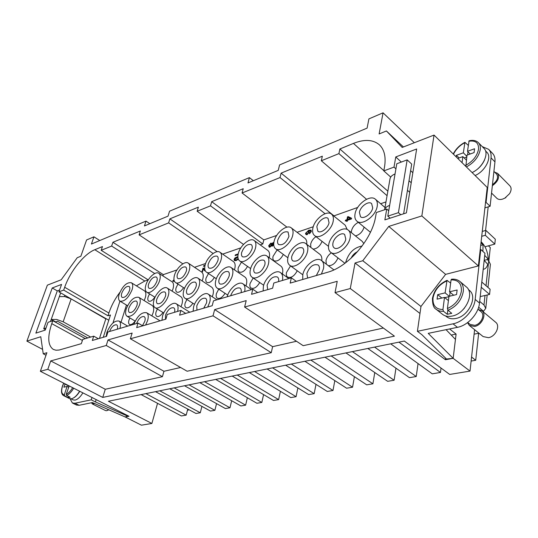 <?xml version="1.0" encoding="UTF-8"?>
<svg xmlns="http://www.w3.org/2000/svg" width="538" height="538" viewBox="0 0 538 538"><rect width="100%" height="100%" fill="white"/><g stroke="black" fill="none" stroke-linecap="round" stroke-linejoin="round"><path stroke-width="0.81" d="M483.198 269.289L483.736 269.215C485.632 268.731 486.971 267.097 487.758 264.313L484.173 260.392M332.941 243.163C332.551 245.288 332.935 246.841 334.105 247.816C337.124 250.587 344.885 244.824 345.786 239.08L344.65 234.507C341.59 231.703 333.883 237.446 332.941 243.163M337.978 257.924C335.631 263.176 332.417 265.765 328.341 265.685M326.317 264.151L325.981 260.486C326.761 257.346 328.55 254.79 331.347 252.82M291.804 256.243C291.361 258.422 291.71 259.975 292.874 260.91C297.339 262.013 300.91 259.208 303.593 252.497C304.017 250.352 303.667 248.825 302.538 247.904C298.072 246.781 294.494 249.558 291.804 256.243M297.258 270.762C294.286 276.182 291.065 278.294 287.574 277.083C286.404 276.162 286.048 274.615 286.498 272.43L290.56 265.893M253.983 268.267C253.479 270.486 253.801 272.033 254.945 272.921C258.986 273.829 262.282 271.125 264.831 264.817C265.308 262.638 264.992 261.112 263.882 260.237C259.834 259.309 256.539 261.986 253.983 268.267M259.726 282.511C256.902 287.265 254.01 289.121 251.064 288.072C249.914 287.198 249.592 285.658 250.089 283.445L253.156 277.971M219.08 279.37C218.536 281.603 218.818 283.143 219.934 283.983C223.613 284.73 226.666 282.127 229.101 276.182C229.625 273.97 229.343 272.45 228.26 271.623C224.581 270.856 221.521 273.439 219.08 279.37M225.039 293.311C222.382 297.494 219.793 299.135 217.271 298.22C216.155 297.393 215.866 295.86 216.411 293.627L218.717 289.135M186.78 289.639C186.195 291.885 186.437 293.412 187.52 294.212C190.882 294.824 193.727 292.316 196.067 286.687C196.632 284.461 196.383 282.954 195.328 282.168C191.972 281.535 189.12 284.03 186.78 289.639M192.886 303.271C190.405 306.969 188.085 308.415 185.919 307.622C184.837 306.835 184.581 305.322 185.159 303.082L186.881 299.471M156.8 299.168C156.175 301.428 156.39 302.934 157.432 303.688C160.512 304.192 163.175 301.771 165.422 296.425C166.027 294.199 165.818 292.706 164.789 291.959C161.716 291.441 159.053 293.842 156.8 299.168M163.007 312.497C160.707 315.766 158.623 317.05 156.746 316.357C155.697 315.604 155.482 314.111 156.094 311.872L157.358 309.054M128.891 308.045C128.239 310.298 128.414 311.784 129.423 312.497C132.254 312.914 134.756 310.574 136.928 305.49C137.567 303.257 137.385 301.784 136.396 301.078C133.572 300.655 131.07 302.975 128.891 308.045M135.105 321.152C132.994 323.984 131.137 325.1 129.537 324.488C128.528 323.782 128.347 322.309 128.986 320.07L129.88 317.951M348.254 230.123C343.143 225.429 330.312 234.998 328.738 244.501C328.066 248.065 328.711 250.668 330.675 252.302C335.705 256.895 348.664 247.285 350.144 237.695C350.742 234.238 350.117 231.717 348.254 230.123L362.215 241.367L363.849 243.606M305.84 243.62C301.152 239.538 289.666 248.522 287.944 257.473C287.178 261.118 287.776 263.728 289.726 265.288C294.347 269.289 305.947 260.244 307.581 251.226C308.281 247.675 307.702 245.14 305.84 243.62L319.78 254.205C321.462 255.55 322.134 257.736 321.805 260.748M266.929 256.048C262.618 252.477 252.248 260.95 250.426 269.404C249.571 273.109 250.109 275.705 252.026 277.191C256.276 280.695 266.754 272.167 268.502 263.654C269.289 260.036 268.765 257.5 266.929 256.048L280.802 266.048C282.672 267.521 283.23 270.049 282.49 273.64L282.41 273.983M231.091 267.541C227.13 264.393 217.695 272.403 215.792 280.412C214.87 284.158 215.341 286.734 217.218 288.146C221.125 291.233 230.654 283.17 232.497 275.1C233.357 271.434 232.887 268.919 231.091 267.541L244.871 277.009C246.7 278.402 247.204 280.923 246.384 284.562L245.987 285.907M197.977 278.186C194.332 275.402 185.684 282.995 183.727 290.607C182.738 294.373 183.155 296.922 184.971 298.26C188.576 301.004 197.305 293.351 199.208 285.685C200.136 281.993 199.726 279.491 197.977 278.186L211.636 287.178C213.418 288.502 213.868 290.997 212.974 294.669L212.268 296.768M167.284 288.086C163.922 285.597 155.959 292.813 153.962 300.07C152.913 303.842 153.269 306.364 155.018 307.628C158.347 310.076 166.397 302.8 168.34 295.503C169.335 291.791 168.986 289.323 167.284 288.086L180.802 296.633C182.537 297.891 182.927 300.359 181.972 304.044L180.983 306.721M138.764 297.299C134.043 296.579 129.873 300.446 126.248 308.886C125.152 312.652 125.448 315.134 127.136 316.337C131.857 317.016 136.027 313.116 139.645 304.622C140.694 300.917 140.398 298.476 138.764 297.299L152.126 305.45C153.801 306.647 154.13 309.088 153.122 312.773L151.877 315.9M129.49 290.581C130.109 288.455 129.961 287.063 129.039 286.398C126.329 286.008 123.901 288.281 121.749 293.217C121.111 295.362 121.258 296.768 122.2 297.447C124.91 297.823 127.345 295.53 129.49 290.581M154.85 297.164C152.584 300.446 150.532 301.757 148.703 301.098C147.735 300.399 147.547 298.98 148.145 296.848L149.53 293.876M156.894 281.26C157.486 279.141 157.304 277.729 156.35 277.023C153.411 276.552 150.828 278.906 148.602 284.084C147.99 286.223 148.172 287.655 149.14 288.368C152.086 288.825 154.668 286.451 156.894 281.26M183.552 287.675C181.118 291.367 178.845 292.833 176.746 292.087C175.738 291.347 175.523 289.908 176.087 287.783L177.93 284.071M186.296 271.26C186.854 269.148 186.639 267.722 185.657 266.983C182.456 266.411 179.705 268.845 177.392 274.286C176.814 276.424 177.029 277.87 178.031 278.617C181.232 279.175 183.983 276.72 186.296 271.26M214.373 277.453C211.77 281.609 209.248 283.257 206.821 282.41C205.785 281.63 205.529 280.177 206.067 278.059L208.475 273.519M217.924 260.5C218.441 258.401 218.199 256.962 217.191 256.189C213.694 255.496 210.748 258.025 208.334 263.761C207.796 265.886 208.045 267.339 209.074 268.126C212.571 268.805 215.516 266.263 217.924 260.5M247.541 266.411C244.783 271.098 241.986 272.954 239.154 271.986C238.092 271.165 237.809 269.706 238.3 267.601L241.441 262.154M252.046 248.892C252.524 246.821 252.248 245.375 251.219 244.561C247.386 243.727 244.212 246.343 241.696 252.416C241.199 254.514 241.475 255.98 242.53 256.808C246.357 257.621 249.531 254.985 252.046 248.892M283.338 254.427C280.453 259.733 277.346 261.831 274.01 260.728C272.934 259.867 272.618 258.401 273.069 256.33L277.144 249.888M288.967 236.337L288.045 231.999C283.829 230.99 280.399 233.707 277.749 240.15C277.299 242.214 277.608 243.68 278.684 244.555C282.901 245.543 286.324 242.799 288.967 236.337M310.836 247.413L310.668 244.131C311.462 241.071 313.23 238.576 315.961 236.646M329.041 222.698L328.039 218.388C325.201 215.758 317.817 221.38 316.855 226.848L317.871 231.239C320.682 233.835 328.113 228.193 329.041 222.698M351.348 232.618L351.469 230.903C352.471 227.063 354.771 224.218 358.355 222.355M372.7 207.85L371.624 203.586C368.55 200.56 360.272 206.565 359.404 212.376L360.5 216.72C363.54 219.706 371.872 213.694 372.7 207.85M117.271 329.209C117.876 326.976 117.681 325.524 116.692 324.844C114.049 324.434 111.648 326.653 109.49 331.509M142.476 325.692L144.816 321.287C145.462 318.933 145.253 317.386 144.191 316.633C141.319 316.136 138.764 318.435 136.524 323.526M174.547 312.309C175.085 310.07 174.816 308.57 173.747 307.817C170.526 307.245 167.775 309.7 165.496 315.187L165.556 319.242M203.727 308.173L206.464 303.102C207.043 300.755 206.753 299.162 205.61 298.321C202.086 297.628 199.134 300.177 196.767 305.961L196.969 310.137M241.085 292.665C241.535 290.459 241.192 288.926 240.056 288.086C236.29 287.205 233.136 289.767 230.6 295.765M278.563 281.609C278.96 279.424 278.576 277.89 277.42 276.996C273.143 275.967 269.706 278.704 267.117 285.221L267.668 289.639M316.31 275.543L319.283 269.834C319.707 267.574 319.303 265.954 318.079 264.965C313.338 263.707 309.606 266.545 306.875 273.492L307.649 278.052M357.555 251.649C354.717 252.954 352.538 255.167 351.025 258.287M131.359 282.739C126.84 282.087 122.785 285.866 119.207 294.078C118.131 297.662 118.38 300.022 119.947 301.159C124.473 301.778 128.528 297.951 132.106 289.693C133.135 286.162 132.886 283.842 131.359 282.739L144.433 290.823C145.986 291.946 146.275 294.266 145.287 297.77L144.164 300.594M158.791 273.27C155.623 270.89 147.856 277.991 145.879 285.005C144.85 288.597 145.152 290.984 146.78 292.174C149.914 294.528 157.755 287.373 159.692 280.311C160.667 276.781 160.371 274.441 158.791 273.27L172.019 281.744C173.626 282.927 173.962 285.268 173.028 288.778L172.147 291.159M188.246 263.129C184.816 260.466 176.417 267.931 174.467 275.281C173.492 278.859 173.848 281.273 175.529 282.531C178.919 285.16 187.406 277.635 189.302 270.237C190.223 266.727 189.874 264.36 188.246 263.129L201.609 272.026C203.27 273.27 203.653 275.638 202.779 279.128L202.167 280.944M219.948 252.241C216.236 249.249 207.09 257.11 205.186 264.831C204.279 268.388 204.689 270.822 206.417 272.141C210.082 275.093 219.322 267.171 221.165 259.397C222.019 255.913 221.616 253.532 219.948 252.241L233.438 261.603C235.133 262.907 235.577 265.295 234.763 268.751L234.44 269.841M254.171 240.513C250.15 237.13 240.13 245.442 238.294 253.573C237.453 257.09 237.917 259.545 239.692 260.93C243.66 264.252 253.781 255.893 255.55 247.702C256.33 244.265 255.873 241.871 254.171 240.513L267.763 250.385C269.491 251.757 269.989 254.151 269.242 257.567L269.208 257.695M274.077 241.401C273.311 244.864 273.829 247.325 275.631 248.778C279.928 252.551 291.098 243.694 292.766 235.045C293.466 231.67 292.954 229.275 291.24 227.856C286.868 224.01 275.819 232.819 274.077 241.401M328.489 246.337L314.562 235.563C319.229 239.881 331.643 230.466 333.17 221.3C333.789 218.011 333.23 215.63 331.509 214.151C326.761 209.746 314.481 219.114 312.86 228.206C312.181 231.589 312.753 234.043 314.562 235.563M355.053 213.855C354.468 217.137 355.08 219.565 356.882 221.152C361.94 226.108 375.854 216.081 377.205 206.316C377.723 203.149 377.131 200.795 375.43 199.262C370.279 194.191 356.506 204.191 355.053 213.855M119.907 328.436C120.949 324.656 120.64 322.188 118.979 321.038C114.439 320.392 110.398 324.206 106.86 332.477L106.141 336.465M145.637 325.013L147.641 320.453C148.71 316.546 148.367 313.97 146.598 312.726C141.756 311.906 137.486 315.779 133.78 324.34M177.594 311.408C178.522 307.615 178.091 305.08 176.296 303.802C172.725 301.213 164.547 308.55 162.543 316.055L161.965 320.285M207.702 307.023L209.746 302.134C210.694 298.24 210.217 295.597 208.32 294.205C204.44 291.287 195.543 299.014 193.586 306.902L193.095 311.26M282.423 280.466C283.123 276.774 282.504 274.172 280.554 272.658C275.94 268.886 265.194 277.521 263.385 286.317L263.122 290.957M321.401 274.064L323.493 268.596C324.179 264.851 323.513 262.161 321.495 260.52C316.452 256.182 304.501 265.355 302.807 274.696L302.699 279.484M362.121 246.014C354.091 247.467 348.651 252.799 345.8 262.013L345.678 262.732M108.79 320.204L71.144 298.92L64.775 296.572L59.341 296.613L51.211 319.438L56.692 319.464L63.161 321.798L90.666 337.064M91.467 402.747L92.368 403.957L105.569 410.588L106.746 410.716L108.663 409.721M92.368 403.957L94.701 403.587M73.06 398.201C75.461 397.057 77.694 394.757 79.772 391.287M82.872 392.861C80.391 396.936 77.815 399.344 75.138 400.09L73.141 399.909L71.009 398.846M69.214 385.934L66.208 394.334L66.645 395.484L70.128 397.226L68.218 397.649L64.735 395.914L64.304 394.764L67.089 386.432L68.588 387.192M63.672 383.123L62.401 386.17C60.895 391.086 61.292 394.246 63.598 395.645L69.496 398.577L71.561 398.759C74.338 397.979 77.021 395.464 79.604 391.207M91.756 402.686L93.948 403.258M384.623 209.753C385.181 207.829 386.856 206.37 389.647 205.388L387.804 216.141L398.423 212.665L407.165 159.873L396.802 163.754L395.04 173.962C392.256 175.032 390.588 176.578 390.05 178.616L384.609 209.759M491.544 193.068L496.85 198.287C498.222 199.544 500.138 199.82 502.606 199.107L504.846 198.132L509.547 193.693C511.47 190.445 511.598 187.843 509.943 185.892L497.556 173.337L494.637 172.126M456.211 156.914L456.426 155.307L463.352 152.805L464.913 142.314L468.255 145.347M466.392 166.941C474.18 162.631 478.807 156.8 480.286 149.443C480.595 146.578 479.977 144.325 478.416 142.684C476.197 140.526 473.09 139.887 469.096 140.768L467.495 151.306L470.178 153.996M478.437 309.538L481.981 310.809L495.659 322.255C500.616 325.867 495.606 336.654 488.457 337.682L483.131 336.58L469.291 325.396L467.515 322.652M481.981 310.809C486.91 314.394 481.786 325.329 474.61 326.452L469.291 325.396M464.462 308.066L463.574 309.088M468.369 289.511L469.378 290.372C477.993 296.646 468.585 316.364 455.868 318.469C452.135 319.209 449.048 318.637 446.594 316.748L445.565 315.927M447.818 310.103L447.28 314.306L443.527 311.307L442.929 309.538L444.509 297.413L437.078 299.162L437.683 294.656L445.101 292.874L447.031 280.338L450.656 283.089M477.973 309.148L481.106 311.771C485.39 314.878 480.952 324.347 474.738 325.329L470.111 324.414L467.737 322.491M449.539 291.811L457.125 289.989L456.56 294.568L448.961 296.357L447.408 308.53L448.006 310.305C456.473 306.532 461.557 300.278 463.272 291.549C463.716 287.205 462.619 283.869 459.997 281.542C457.737 279.679 454.926 278.899 451.543 279.209L451.066 279.874L449.539 291.811L453.695 295.241M448.006 310.305L451.759 313.324L447.28 314.306M459.997 281.542L466.211 286.815C475.135 293.311 465.309 313.856 452.102 316.075C448.228 316.855 445.027 316.27 442.492 314.32L436.143 309.269C438.12 310.816 440.582 311.495 443.527 311.307M403.419 146.961L386.412 130.963L379.115 133.955L383.056 112.819L368.907 118.885L367.104 128.118L279.585 164.924L278.247 170.371L247.991 182.933L249.39 177.621L253.351 180.714M249.39 177.621L169.551 211.199L168.031 216.141L144.453 225.933L146 221.105L91.413 244.057L93.942 236.814L99.786 240.54M91.985 397.488L91.238 399.828L75.004 403.238L72.388 402.996L76.504 405.04L79.133 405.289L92.368 402.558L125.152 416.957L141.427 425.181L151.877 423.467L108.407 401.247L404.32 341.052L449.714 374.435L470.024 371.092L474.597 329.686M174.204 276.29L174.373 275.604M204.944 265.866L203.499 266.357L203.7 265.644L205.099 265.167M204.938 265.9L203.499 266.357M238.065 254.635L235.126 255.631L235.314 254.898L238.213 253.916M238.058 254.676L235.126 255.631M272.995 243.317L273.56 244.05L272.12 245.281L271.905 244.615L272.995 243.317L271.939 244.642L272.134 245.294M270.627 243.889L271.381 244.77L270.002 246.411L269.518 246.33L269.249 245.51L270.627 243.889L269.282 245.536L269.538 246.343M271.132 243.983L270.661 243.916M273.734 244.655L272.289 246.128L271.448 245.563L269.82 247.191L269.148 247.076L268.724 245.684L270.816 243.102L271.865 243.842L273.156 242.544L273.829 242.725M273.741 244.729L272.322 246.155L271.751 246.054M271.461 245.637L269.854 247.218L269.168 247.09M271.569 243.23L271.892 243.781M307.736 231.38L308.402 231.495L308.684 232.241L307.144 233.916L306.344 233.795L306.088 233.142L307.736 231.38L306.122 233.169L306.364 233.808M308.422 231.508L307.77 231.407M309.592 233.008L310.265 232.51L310.695 231.017L308.846 230.889L309.263 232.194L307.01 234.709L305.94 234.514L305.517 233.357L308.745 230.203L311.025 230.096L311.3 231.468L309.484 233.774L309.592 233.008M310.621 230.93L308.886 230.916M308.94 230.95L309.296 232.221L307.043 234.736L305.961 234.528M311.058 230.123L311.334 231.495L309.484 233.774M350.42 218.522L347.629 219.464L348.032 217.392L350.42 218.522L348.066 217.419L347.669 219.443M346.936 219.692L347.494 216.834L348.194 216.599L351.61 218.253L351.482 218.926L347.467 220.271L347.292 221.165L346.6 221.4L346.775 220.506L345.302 221.004L345.463 220.19L346.936 219.692M351.482 218.926L351.61 218.253M351.516 218.953L347.467 220.271M347.501 220.298L347.292 221.165M347.326 221.192L346.6 221.4M346.768 220.546L345.302 221.004M238.139 258.623L236.216 259.881L234.736 259.874L234.534 259.343L236.834 257.473L237.904 257.225L234.568 259.37L234.756 259.888M238.294 259.074L236.021 260.641L234.407 260.553L234.05 259.511L234.898 257.978L237.877 256.572M238.307 259.114L236.054 260.668L234.42 260.567M204.588 270.708L205.294 270.863L204.588 270.708L203.29 268.919L202.517 271.798L201.952 271.952L203.021 268.092L204.279 269.027M203.579 268.139L204.312 269.047M203.277 268.913L202.483 271.777L201.952 271.952M174.164 280.567L173.471 281.468L173.693 280.701L172.685 281.038L173.982 279.706M174.184 280.628L173.942 281.313M173.976 281.334L173.471 281.468M173.68 280.742L172.685 281.038M145.435 290.123L145.354 289.72M385.981 201.911L380.635 203.734M357.709 207.446L333.748 215.953M313.25 226.747L297.037 232.288M276.673 235.456L263.802 239.908L262.806 243.976L260.177 244.877M240.863 247.836L222.665 254.124M205.61 263.512L194.514 267.305M176.955 269.921L163.337 274.629L162.947 275.933M148.172 279.874L144.803 281.038L136.39 285.846M126.457 305.039L121.03 322.235M331.509 214.151L345.214 225.214L347.178 229.464M291.24 227.856L304.905 238.294C306.425 239.518 307.03 241.515 306.727 244.292M364.125 227.097C362.565 231.844 359.673 234.783 355.45 235.92M322.08 241.38C319.888 246.343 316.862 248.906 313.015 249.067M344.952 263.284L330.675 252.302M484.987 246.767L494.812 244.097L495.316 239.222L485.854 230.392L485.316 235.288L494.812 244.097M481.718 236.303L485.316 235.288M482.27 231.421L485.854 230.392M481.234 287.245L489.573 294.441L490.111 289.269L481.806 282.046M480.212 296.579L489.573 294.441M487.973 287.406L490.4 264.319L488.692 260.843L487.253 259.545M479.688 301.388L483.978 305.012L485.76 308.341L483.494 311.273L478.645 307.211M484.725 255.342L488.296 259.276L484.18 260.345M480.985 242.82L483.084 244.777L482.889 251.394M483.084 244.777L480.69 245.429M488.296 259.276C487.818 251.764 485.424 245.92 481.106 241.75M450.091 292.262L449.586 296.209M448.921 296.68L444.798 297.649M444.509 297.413L448.416 300.601M445.101 292.874L449.25 296.29M437.683 294.656L441.839 298.039M480.777 249.484L484.953 253.264L479.506 303.062C478.585 313.701 467.852 325.45 457.441 327.333L428.214 333.358L453.157 358.342L446.459 359.014L421.853 334.67L417.414 331.314L453.03 323.829C463.447 321.899 474.22 310.083 475.175 299.417L480.777 249.484L480.219 249.632L478.383 265.94L445.619 274.353L420.972 306.472L417.414 331.314M449.58 328.953L456.096 334.078L453.157 358.342L455.444 339.404L446.063 329.68M462.061 162.678L462.855 156.625L466.372 160.116M462.855 156.625L457.771 158.448M456.426 155.307L459.116 157.964M464.173 157.93L466.769 157.002M463.352 152.805L466.856 156.302M467.589 154.924L467.986 151.797M467.495 151.306L474.556 148.75L474.086 152.597L467.004 155.132L465.874 166.43M492.458 184.709C497.226 181.01 498.632 177.493 496.655 174.171L493.911 171.393M472.102 172.564C482.573 167.917 489.667 153.471 484.018 148.434L478.416 142.684M472.115 172.577C477.805 169.759 481.947 165.549 484.543 159.961M485.518 150.869L486.823 152.207C492.344 157.13 485.303 171.225 475.108 175.523M492.344 185.711C498.107 181.461 499.842 177.338 497.556 173.337M504.947 198.071L509.547 193.693M386.412 130.963L402.195 147.432L434.038 135.078L487.22 187.446L485.518 202.55L486.063 202.382L491.053 157.89C491.416 154.272 490.616 151.42 488.639 149.329L492.512 153.323C494.496 155.421 495.31 158.273 494.953 161.877L490.098 206.283L484.92 207.863M479.58 307.998L483.494 311.267L483.413 312.013M407.454 190.304L409.694 192.315M407.165 159.873L411.704 164.097L403.648 213.788M398.423 212.665L400.79 214.716M387.804 216.141L390.171 218.159M389.647 205.388L395.04 173.962M488.854 260.991L490.286 247.547L488.417 245.832M485.572 230.472L488.181 206.868M445.619 358.187L445.43 359.727L453.157 358.342L470.024 371.092M488.639 149.329L482.25 146.612M486.063 202.382L490.098 206.283M485.518 202.55L480.219 249.632M68.218 397.649L68.608 396.466M67.089 386.432L63.894 387.185L64.937 384.071L68.951 386.109M64.937 384.071L65.354 383.971M445.43 359.727L350.285 288.543L335.026 292.611L394.421 336.142L102.731 397.414L47.808 369.303L40.357 371.294L129.006 416.271L125.152 416.963L127.661 416.136L95.408 401.933L96.147 399.6M127.661 416.136L127.802 415.659M59.335 296.613L60.673 292.867M99.483 338.395L105.811 318.899M55.387 322.134L57.418 321.173L87.728 337.931M64.439 296.505L64.869 295.288M45.999 327.985L43.726 328.725L57.29 290.903L59.557 290.056M43.726 328.725L45.407 329.639M50.471 321.495L51.204 319.438L55.501 321.805M91.238 399.828L95.408 401.933M72.388 402.996L70.095 398.786M478.961 333.21L474.106 334.165M151.877 423.467L157.54 403.318M390.696 343.822L432.263 373.836L440.461 372.457L441.025 368.046M418.039 363.567L416.224 376.526L374.582 347.104M367.831 348.476L409.492 377.656L416.224 376.526M395.955 368.174L394.119 380.238L352.41 351.61M345.947 352.928L387.663 381.321L394.119 380.238M374.757 372.538L372.915 383.796L331.186 355.934M324.986 357.192L366.721 384.838L372.915 383.796M354.394 376.674L352.551 387.212L310.836 360.07M304.898 361.28L346.6 388.214L352.551 387.212M334.824 380.608L332.988 390.494L291.314 364.038M285.617 365.201L327.265 391.456L332.988 390.494M315.994 384.354L314.172 393.655L272.578 367.851M267.097 368.967L308.671 394.576L314.172 393.655M297.87 387.925L296.068 396.694L254.568 371.516M249.302 372.585L290.769 397.582L296.068 396.694M280.406 391.334L278.63 399.62L237.251 375.04M232.187 376.069L273.526 400.474L278.63 399.62M263.58 394.603L261.824 402.437L220.587 378.429M215.704 379.425L256.902 403.265L261.824 402.437M247.346 397.73L245.617 405.161L204.534 381.691M199.833 382.652L240.869 405.955L245.617 405.161M231.676 400.736L229.982 407.784L189.067 384.838M184.534 385.759L225.395 408.557L229.982 407.784M216.545 403.614L214.877 410.319L174.151 387.878M169.779 388.766L210.445 411.066L214.877 410.319M201.918 406.385L200.284 412.767L159.759 390.803M200.284 412.767L196 413.487L155.536 391.664M187.782 409.055L186.175 415.134L181.353 415.948L141.104 394.596M398.94 342.148L440.461 372.457M186.175 415.134L145.859 393.628M471.57 357.057L475.726 360.272L471.127 361.072M187.601 409.727L188.313 410.111L187.466 410.259M475.726 360.272L478.645 333.271M188.313 410.111L188.488 409.438M46.012 355.241L43.235 353.789L40.774 336.734L26.9 341.126L47.371 285.147L61.197 279.78L77.23 257.715L80.861 256.229L86.578 239.968L93.942 236.814M383.056 112.819L414.341 142.718M244.642 291.616C245.429 287.87 244.871 285.281 242.961 283.849C238.785 280.587 229.181 288.516 227.157 296.781M451.241 335.046L456.096 334.078M350.285 288.543L355.046 262.988L419.97 313.466M420.972 306.472L362.773 260.735L355.046 262.988M43.235 353.789L46.893 352.72L40.357 371.294M47.808 369.303L50.727 360.924L106.248 345.497L108.024 339.935L132.133 333.069L130.378 338.785L213.021 315.819L214.662 309.585L246.196 300.614L244.615 307.043L337.232 281.307L335.026 292.611M434.038 135.078L421.846 215.933L388.759 226.424L362.773 260.735M51.769 323.641L52.805 320.715L48.03 322.309L45.246 330.097L35.871 333.136L52.233 287.971L61.574 284.407L58.918 291.858L63.686 290.083L64.681 287.265C70.175 271.374 84.123 253.896 94.809 249.713L102.462 246.565L101.184 250.304L111.642 246.054L112.913 242.275L140.357 230.99L139.107 234.884L168.636 222.873L169.86 218.865L198.361 207.15L197.164 211.266L210.499 205.846L211.676 201.676L243.223 188.71L242.08 193.001L280.022 177.567L281.098 173.142L322.336 156.195L321.334 160.768L338.906 153.619L339.875 148.986L353.453 143.404C364.394 139.039 373.029 139.503 379.357 144.789C384.421 149.604 386.136 157.042 384.495 167.096L383.816 170.896L394.004 167.103L395.766 156.948L416.654 148.986L406.385 212.9L384.865 219.881L386.741 209.047L376.358 212.517L375.638 216.532C372.081 239.457 348.052 266.983 327.427 272.315L290.184 283.116L291.361 277.83L273.822 283.008L272.611 288.207L251.549 294.313L252.793 289.215L213.492 300.816L212.187 305.725L179.598 315.174L180.936 310.419L167.244 314.461L165.892 319.148L136.652 327.622L138.037 323.082L107.936 331.966L106.531 336.351L92.321 340.473L93.733 336.156L82.751 339.397L81.332 343.661L59.16 350.036L56.013 350.225L53.356 349.438C47.842 345.578 47.31 336.976 51.769 323.641L82.401 340.446M244.615 307.043L303.19 345.685L383.359 328.032M296.492 341.267L272.611 346.674L271.253 352.713L213.021 315.819M214.662 309.585L272.611 346.674M130.378 338.785L187.143 371.233L271.253 352.713M180.607 367.501L163.949 371.274L162.422 376.681L106.248 345.497M108.024 339.935L163.949 371.274M146 221.105L149.833 223.7M50.727 360.924L105.28 389.256L102.731 397.414M162.422 376.681L105.28 389.256M138.037 323.082L142.745 325.853M169.86 218.865L217.244 251.69M168.636 222.873L213.102 253.492M139.107 234.884L182.859 263.835M180.936 310.419L185.731 313.392M339.875 148.986L387.851 191.151M338.906 153.619L387.064 195.684M321.334 160.768L366.546 199.275M291.361 277.83L296.277 281.347M93.733 336.156L98.346 338.725M112.913 242.275L163.337 274.629M111.642 246.054L154.722 273.539M101.184 250.304L148.259 279.928M211.676 201.676L263.802 239.908M210.499 205.846L262.806 243.976M197.164 211.266L243.499 244.434M281.098 173.142L333.795 215.718M280.022 177.567L325.046 213.721M242.08 193.001L286.949 227.157M252.793 289.215L257.675 292.537M127.567 305.705L119.947 301.159L112.973 322.961M103.269 337.299L110.472 314.999L108.003 315.779L108.898 313.015C111.299 305.779 114.944 298.906 119.839 292.396M108.003 315.779L63.686 290.083M52.805 320.715L85.327 338.637M383.816 170.896L390.716 177.076M105.925 318.953L58.918 291.858M388.732 210.755L386.741 209.047M411.227 182.765L409.008 180.748M395.928 168.845L394.004 167.103M412.841 172.705L410.642 170.667M401.308 162.066L395.766 156.948M57.31 290.897L52.233 287.971M445.619 274.353L388.759 226.424M478.383 265.94L421.846 215.933M42.596 349.37L26.9 341.126M63.161 321.798L71.144 298.92M66.645 395.484C69.153 394.307 71.507 391.879 73.699 388.207M66.208 394.334C68.501 393.224 70.646 391.005 72.643 387.676M63.598 395.645L64.735 395.914M63.753 383.164L62.536 386.076C60.989 391.321 61.574 394.213 64.304 394.764M464.657 142.785C459.64 145.475 455.915 149.288 453.473 154.218M465.7 165.361C472.902 161.36 477.186 155.953 478.551 149.14C478.766 142.799 475.505 140.169 468.78 141.259M442.929 309.538C435.807 309.35 432.505 305.49 433.029 297.944C434.61 290.197 439.149 284.548 446.648 280.984M451.066 279.874C458.262 279.767 461.698 283.539 461.389 291.192C459.822 299.202 455.161 304.985 447.408 308.53M488.692 260.843L486.036 285.725M484.994 295.49L483.978 305.012M491.053 157.89L494.953 161.877M475.175 299.417L479.506 303.062M453.03 323.829L457.441 327.333M75.004 403.238L79.133 405.289M383.856 170.667L353.453 143.404M144.803 281.038L94.809 249.713M108.898 313.015L64.681 287.265M483.191 269.35L483.736 269.215M155.045 297.285L146.78 292.174M184.547 288.314L175.529 282.531M216.323 278.758L206.417 272.141M250.647 268.583L239.692 260.93M287.884 257.763L275.631 248.778M370.426 232.275L356.882 221.152M107.761 410.333L108.817 409.788M453.238 153.982C455.894 148.905 459.788 145.018 464.913 142.314M436.143 309.269C433.682 308.133 432.451 304.501 432.458 298.382C434.146 290.09 439.001 284.077 447.031 280.338M505.875 197.621L504.846 198.132M487.172 294.985L485.76 308.341M333.91 269.881L321.495 260.52M288.839 278.576L280.554 272.658M251.441 289.612L242.961 283.849M216.935 299.8L208.32 294.205M189.786 312.215L176.296 303.802M160.082 320.83L146.598 312.726M127.728 326.122L118.979 321.038M385.006 207.486L375.43 199.262M135.159 321.058L127.136 316.337M163.747 312.948L155.018 307.628M194.514 304.3L184.971 298.26M227.715 295.08L217.218 288.146M263.674 285.241L252.026 277.191M302.786 274.79L289.726 265.288"/></g></svg>
